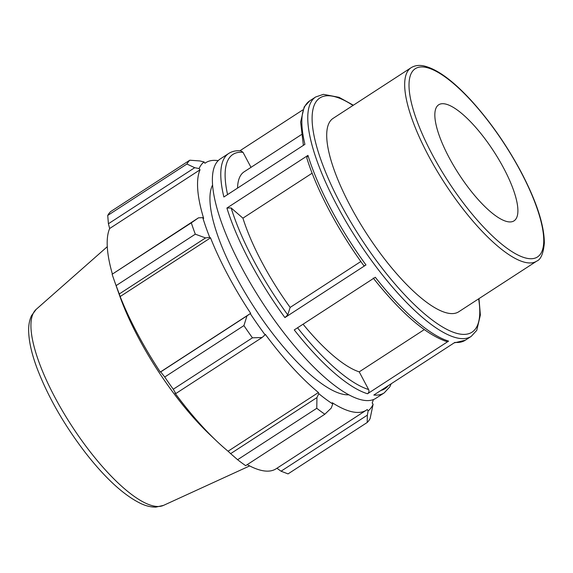 <?xml version="1.0" encoding="UTF-8"?>
<svg xmlns="http://www.w3.org/2000/svg" width="573" height="573" viewBox="0 0 573 573"><rect width="100%" height="100%" fill="white"/><g stroke="black" fill="none" stroke-linecap="round" stroke-linejoin="round"><path stroke-width="0.86" d="M445.063 103.935A69.183 20.829 -123 0 1 498.976 159.774A69.183 20.829 -123 0 1 514.053 220.841A69.183 20.829 -123 0 1 458.901 174.163A69.183 20.829 -123 0 1 438.682 104.795A69.183 20.829 -123 0 1 445.063 103.935M536.7 261.13L458.744 311.769A115.309 34.709 -123 0 1 389.74 265.514A115.309 34.709 -123 0 1 328.938 152.432A115.309 34.709 -123 0 1 333.121 118.36L411.085 67.721A115.309 34.709 57 0 0 444.784 183.331A115.309 34.709 57 0 0 536.7 261.13C540.826 259.555 543.376 253.517 544.35 243.009C544.235 225.096 536.572 201.581 521.373 172.473C506.969 145.513 490.266 121.548 471.264 100.562C452.842 80.507 436.991 68.946 423.705 65.888C418.892 64.899 414.68 65.508 411.085 67.721M353.369 105.217L339.023 97.31L323.43 94.344L315.702 96.959A142.749 42.975 57 0 0 310.845 140.507A142.749 42.975 57 0 0 386.41 279.882A142.749 42.975 57 0 0 471.214 336.387L465.29 340.233A142.749 42.975 -123 0 1 454.883 342.403L373.825 395.048A142.749 42.975 57 0 0 384.232 392.877L375.838 398.335A142.749 42.975 -123 0 1 291.034 341.83A142.749 42.975 -123 0 1 215.469 202.455A142.749 42.975 -123 0 1 220.326 158.907L228.72 153.449A142.749 42.975 57 0 0 223.864 196.997L304.922 144.353A142.749 42.975 -123 0 1 309.778 100.805L304.227 106.843L300.624 122.035L303.382 145.349M302.78 109.937L239.915 150.771M306.748 157.79L307.959 155.39L226.908 208.042L231.141 207.956L242.916 218.155A118.955 35.812 -123 0 0 290.146 307.429L360.84 261.51M290.146 307.429L287.753 314.871L284.917 317.592L365.975 264.948C364.492 265.858 363.791 266.022 363.855 265.442M448.587 341.114A142.749 42.975 -123 0 1 375.308 277.275L294.257 329.926A142.749 42.975 57 0 0 367.529 393.758L448.587 341.114L446.338 341.451C425.381 334.138 401.007 313.001 373.216 278.055M240.861 150.842L243.009 152.311L251.003 167.352M237.551 188.109A118.955 35.812 -123 0 1 244.155 171.8L301.391 134.626M303.053 324.203A118.955 35.812 -123 0 0 359.214 371.863L368.604 389.518C369.306 391.209 368.948 392.627 367.529 393.758M312.127 173.196L242.916 218.155M359.214 371.863L424.249 329.625M218.17 160.655A147.505 44.408 57 0 0 205.757 162.696A147.505 44.408 57 0 0 204.941 163.269L204.074 161.944L199.791 160.941L189.77 160.211A158.606 47.745 57 0 0 186.905 164.028L194.713 167.703L199.096 168.562A149.095 44.88 -123 0 1 204.074 161.944M199.096 168.562L200.02 169.816A147.505 44.408 57 0 0 203.659 218.392L202.77 217.654L198.466 217.84L191.303 222.833A158.606 47.745 57 0 0 195.307 234.178L205.549 237.931L209.711 237.329A149.095 44.88 -123 0 1 202.77 217.654M209.711 237.329L210.527 237.852A147.505 44.408 57 0 0 250.673 313.345L246.992 315.866L243.912 325.593A158.606 47.745 57 0 0 252.442 337.819L262.097 337.511L265.077 334.833A149.095 44.88 -123 0 1 250.286 313.639M265.077 334.833L265.299 334.324A147.505 44.408 57 0 0 318.438 392.519L318.789 393.665L316.941 397.59L316.776 408.284A158.606 47.745 57 0 0 324.834 414.229L331.215 408.119L332.755 403.972A149.095 44.88 -123 0 1 318.789 393.665M332.755 403.972L332.261 402.719A147.505 44.408 57 0 0 366.448 410.103A147.505 44.408 57 0 0 367.264 409.53L368.138 410.855L367.343 415.153L367.214 422.48A158.606 47.745 57 0 0 370.086 418.662L373.109 404.237A149.095 44.88 -123 0 1 368.138 410.855M373.109 404.237L372.185 402.984A147.505 44.408 57 0 0 373.36 399.589M348.842 394.797A126.891 38.198 -123 0 1 254.068 307.207A126.891 38.198 -123 0 1 212.583 185.007M324.834 414.229L245.659 465.656A158.606 47.745 -123 0 1 237.602 459.711L316.776 408.284M316.941 397.59L230.647 453.644L228.061 451.223A147.505 44.408 -123 0 1 216.78 441.203A147.505 44.408 -123 0 1 174.93 393.021L175.796 393.565L262.097 337.511M252.442 337.819L173.268 389.239L175.796 393.565M210.527 237.852L120.151 296.549L119.256 293.985L205.549 237.931M195.307 234.178L116.133 285.605L119.256 293.985M200.02 169.816L109.651 228.52L108.412 223.756L194.713 167.703M186.905 164.028L107.724 215.448L108.412 223.756M107.724 215.448A158.606 47.745 -123 0 1 110.596 211.63L189.77 160.211M216.78 441.203L209.919 434.692A132.771 39.974 -123 0 1 119.642 295.711L114.113 280.075A158.606 47.745 -123 0 1 112.129 274.259L191.303 222.833M367.343 415.153L281.049 471.199L288.04 473.9L367.214 422.48M281.049 471.199L276.924 468.256M366.448 410.103L276.079 468.8A147.505 44.408 -123 0 1 247.242 464.631M230.647 453.644L237.602 459.711M173.268 389.239A158.606 47.745 -123 0 1 164.738 377.02L243.912 325.593M246.992 315.866L160.691 371.92L164.738 377.02M160.691 371.92L160.297 372.049A147.505 44.408 -123 0 1 120.151 296.549M116.133 285.605A158.606 47.745 -123 0 1 114.113 280.075M198.466 217.84L112.129 274.259M112.315 273.794A147.505 44.408 -123 0 1 109.651 228.52M250.673 313.345L160.297 372.049M318.438 392.519L228.061 451.223M425.589 67.32A112.215 33.778 -123 0 1 540.103 218.026A112.215 33.778 -123 0 1 463.414 203.107A112.215 33.778 -123 0 1 425.589 67.32M365.975 264.948A142.749 42.975 -123 0 1 307.959 155.39M226.908 208.042A142.749 42.975 57 0 0 284.917 317.592M227.567 194.591A139.654 42.044 -123 0 1 243.009 152.311M287.753 314.871A139.654 42.044 -123 0 1 231.141 207.956M368.604 389.518A139.654 42.044 -123 0 1 297.545 327.785M388.272 385.672A139.654 42.044 -123 0 1 380.959 390.421M478.634 298.848A139.654 42.044 -123 0 1 414.014 304.277A139.654 42.044 -123 0 1 315.114 140.55A139.654 42.044 -123 0 1 353.011 105.446M36.192 309.356L31.479 315.694C29.51 320.021 28.564 324.948 28.65 330.456C28.786 341.179 31.68 354.021 37.338 368.998C48.261 397.268 64.334 425.23 85.549 452.892C105.482 478.434 123.954 495.337 140.958 503.603C146.051 505.988 151.014 507.162 155.856 507.112L163.513 505.386A116.992 35.218 -123 0 1 71.625 425.703A116.992 35.218 -123 0 1 36.192 309.356L107.273 246.698M315.702 96.959L309.778 100.805M363.869 265.707C338.299 230.812 316.468 189.606 306.756 157.804M465.29 340.233L454.095 342.912M240.846 150.842C236.234 150.391 232.194 151.265 228.72 153.449M391.23 383.745L389.79 386.839L384.232 392.877M471.214 336.387L476.757 330.363L480.375 314.964L478.985 298.619M163.513 505.386L249.663 465.921M205.757 162.696L204.926 163.241"/></g></svg>

